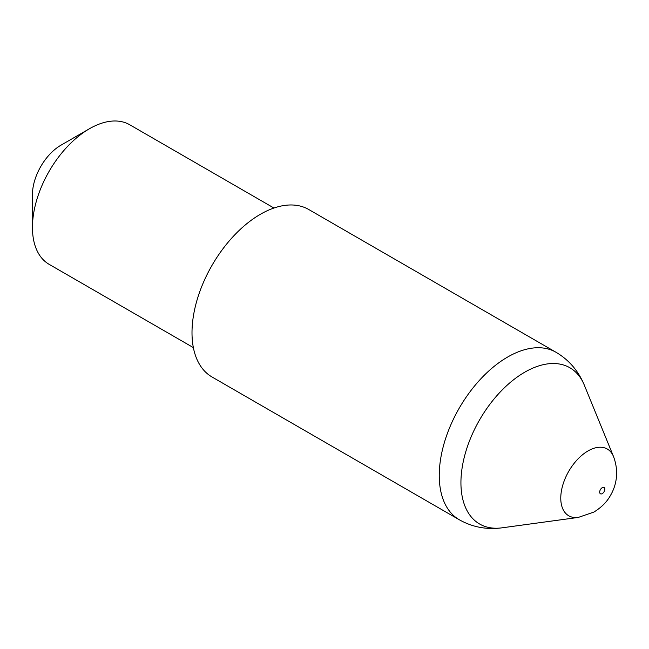 <?xml version="1.0" encoding="UTF-8"?>
<svg xmlns="http://www.w3.org/2000/svg" width="649" height="649" viewBox="0 0 649 649"><rect width="100%" height="100%" fill="white"/><g stroke="black" fill="none" stroke-linecap="round" stroke-linejoin="round"><path stroke-width="0.97" d="M260.379 214.292A96.701 55.83 120 0 0 197.207 299.505A96.701 55.83 120 0 0 212.028 376.988L459.281 519.744A96.701 55.83 -60 0 1 444.46 442.253A96.701 55.83 -60 0 1 507.632 357.039A96.701 55.83 -60 0 1 555.982 352.253L308.729 209.497A96.701 55.83 120 0 0 260.379 214.292M32.45 227.45L32.45 194.554A40.295 23.267 -60 0 1 60.941 145.206L89.432 128.753A80.581 46.525 120 0 0 32.45 227.45A80.581 46.525 120 0 0 49.137 264.338L193.361 347.604M273.943 208.029L129.727 124.762A80.581 46.525 120 0 0 89.432 128.753L60.941 145.206M613.483 456.482C620.087 473.932 614.863 488.056 610.482 495.406C607.018 501.807 601.501 507.356 593.924 512.061L578.3 517.423A38.542 22.253 -60 0 1 561.223 492.177A38.542 22.253 -60 0 1 588.018 450.941A38.542 22.253 -60 0 1 613.483 456.482L584.327 385.173A90.227 52.09 120 0 0 524.733 372.202A90.227 52.09 120 0 0 461.991 468.724A90.227 52.09 120 0 0 501.961 527.832C486.612 529.844 472.383 527.142 459.281 519.744M602.264 487.65A3.651 2.109 120 0 0 599.684 492.12A3.651 2.109 120 0 0 602.264 493.613A3.651 2.109 120 0 0 604.852 489.143A3.651 2.109 120 0 0 602.264 487.65M578.3 517.423L501.961 527.832M555.982 352.253C568.946 359.895 578.397 370.871 584.327 385.173"/></g></svg>
